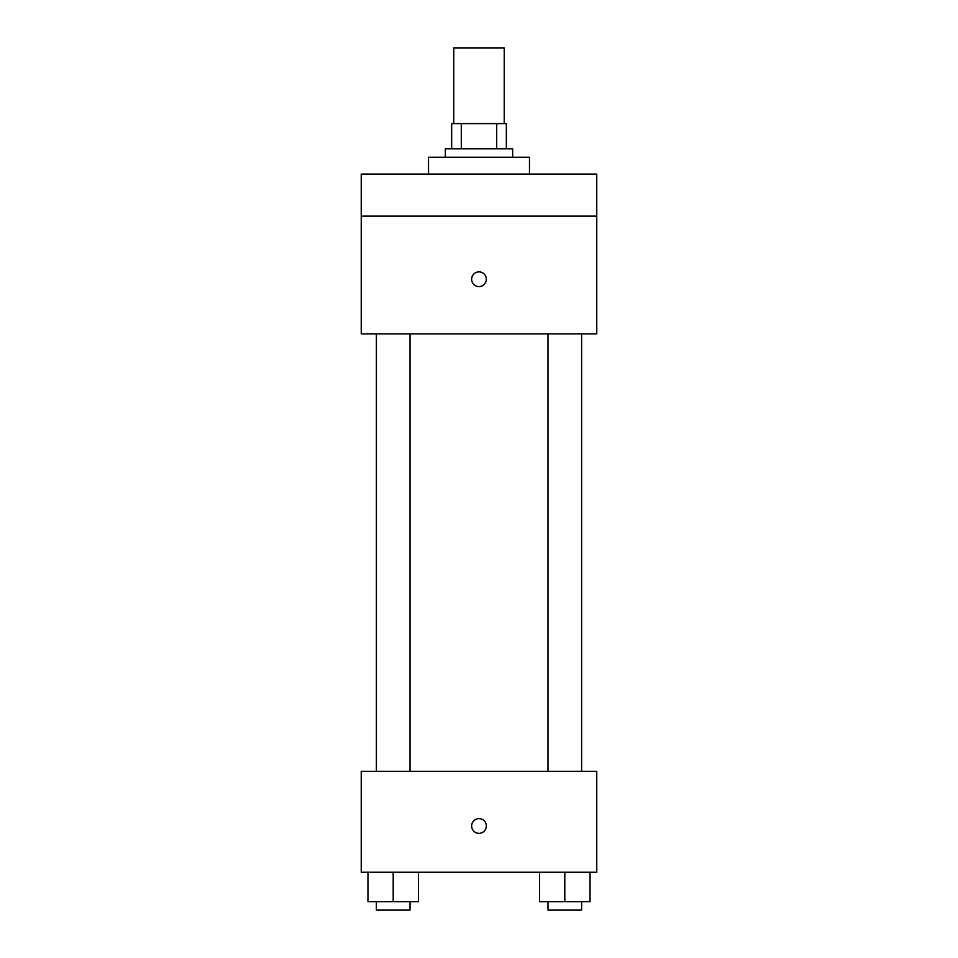 <?xml version="1.0" encoding="UTF-8"?>
<svg xmlns="http://www.w3.org/2000/svg" width="958" height="958" viewBox="0 0 958 958"><rect width="100%" height="100%" fill="white"/><g stroke="black" fill="none" stroke-linecap="round" stroke-linejoin="round"><path stroke-width="1.44" d="M504.231 123.606L504.231 47.9L453.769 47.9L453.769 123.606M461.301 148.837L461.301 123.606L451.661 123.606L451.661 148.837L451.661 123.606M461.301 123.606L506.339 123.606L506.339 148.837M496.699 148.837L496.699 123.606M445.35 157.256L445.35 148.837L512.65 148.837L512.65 157.256M529.475 174.081L529.475 157.256L428.525 157.256L428.525 174.081M361.238 174.081L596.762 174.081L596.762 216.137L361.238 216.137L361.238 174.081M596.762 216.137L596.762 333.899L361.238 333.899L361.238 216.137M479 286.586A7.365 7.365 0 0 1 472.629 275.545A7.365 7.365 0 0 1 485.371 275.545A7.365 7.365 0 0 1 479 286.586M361.238 771.31L596.762 771.31L596.762 872.247L361.238 872.247L361.238 771.31M479 833.34A7.365 7.365 0 0 1 472.629 822.299A7.365 7.365 0 0 1 485.371 822.299A7.365 7.365 0 0 1 479 833.34M539.57 872.247L539.57 901.694L590.032 901.694L590.032 872.247L590.032 901.694M564.801 901.694L564.801 872.247M581.626 901.694L581.626 910.1L547.976 910.1L547.976 901.694M367.968 872.247L367.968 901.694L418.43 901.694L418.43 872.247L418.43 901.694M393.199 901.694L393.199 872.247M410.024 901.694L410.024 910.1L376.374 910.1L376.374 901.694M547.976 333.899L547.976 771.31M581.626 333.899L581.626 771.31M410.024 771.31L410.024 333.899M376.374 771.31L376.374 333.899"/></g></svg>

